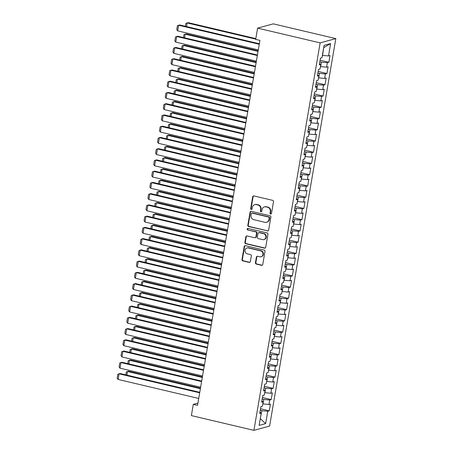 <?xml version="1.0" encoding="UTF-8"?>
<svg xmlns="http://www.w3.org/2000/svg" width="453" height="453" viewBox="0 0 453 453"><rect width="100%" height="100%" fill="white"/><g stroke="black" fill="none" stroke-linecap="round" stroke-linejoin="round"><path stroke-width="0.68" d="M270.634 214.037A0.793 0.736 -105.3 0 0 271.494 213.437L273.499 201.71A1.138 1.053 -105.3 0 0 272.644 200.356L253.918 195.939A1.138 1.053 -105.3 0 0 252.689 196.8L250.685 208.527A0.793 0.736 -105.3 0 0 251.619 209.462A0.793 0.736 -105.3 0 0 252.14 208.867L252.4 207.349A3.635 3.364 -105.3 0 1 256.33 204.603L257.893 204.971A3.635 3.364 -105.3 0 1 260.617 209.292L260.362 210.809A0.793 0.736 -105.3 0 0 261.296 211.749A0.793 0.736 -105.3 0 0 261.817 211.149L262.077 209.631A3.635 3.364 -105.3 0 1 266.007 206.885L267.57 207.253A3.635 3.364 -105.3 0 1 270.294 211.574L270.033 213.091A0.793 0.736 -105.3 0 0 270.634 214.037M264.45 206.913L264.875 206.794A3.635 3.364 -105.3 0 1 266.432 206.772L267.995 207.14A3.635 3.364 -105.3 0 1 270.718 211.455L270.458 212.972A0.793 0.736 -105.3 0 0 271.177 213.935M253.646 195.917A1.138 1.053 -105.3 0 0 253.114 196.681L251.109 208.408A0.793 0.736 -105.3 0 0 251.823 209.371M254.773 204.626L255.198 204.513A3.635 3.364 -105.3 0 1 256.755 204.49L258.318 204.858A3.635 3.364 -105.3 0 1 261.041 209.173L260.781 210.69A0.793 0.736 -105.3 0 0 261.5 211.653M255.435 262.723A1.138 1.053 -105.3 0 0 256.29 264.071L261.545 265.311A1.138 1.053 -105.3 0 0 262.774 264.45L264.999 251.426A1.138 1.053 -105.3 0 0 264.144 250.079L245.418 245.662A1.138 1.053 -105.3 0 0 244.19 246.517L241.964 259.541A1.138 1.053 -105.3 0 0 242.814 260.888L249.161 262.389A1.138 1.053 -105.3 0 0 250.39 261.528L251.341 255.956A1.138 1.053 -105.3 0 0 250.492 254.609L247.344 253.867A3.041 2.814 -105.3 0 1 247.049 247.978A3.041 2.814 -105.3 0 1 248.352 247.961L260.685 250.871A3.041 2.814 -105.3 0 1 260.979 256.755A3.041 2.814 -105.3 0 1 259.671 256.772L257.621 256.29A1.138 1.053 -105.3 0 0 256.387 257.145L255.435 262.723L255.86 262.604A1.138 1.053 -105.3 0 0 256.709 263.952L261.964 265.192A1.138 1.053 -105.3 0 0 262.236 265.22M197.536 405.35L259.926 40.379L255.685 39.377L257.604 28.131L320.146 42.888L253.918 430.35L191.376 415.594L193.295 404.353L197.536 405.35M267.412 230.985A1.138 1.053 -105.3 0 0 268.64 230.13L270.866 217.106A1.138 1.053 -105.3 0 0 270.011 215.753L251.285 211.336A1.138 1.053 -105.3 0 0 250.056 212.197L247.831 225.22A1.138 1.053 -105.3 0 0 248.68 226.568L267.836 230.871A1.138 1.053 -105.3 0 0 268.102 230.894M267.933 234.263L265.707 247.287A1.138 1.053 -105.3 0 1 264.478 248.148L245.747 243.731A1.138 1.053 -105.3 0 1 244.897 242.378L245.849 236.806A1.138 1.053 -105.3 0 1 247.078 235.951L254.671 237.74A1.138 1.053 -105.3 0 0 255.9 236.879L256.534 233.182A1.138 1.053 -105.3 0 0 255.685 231.834L247.774 229.971A0.793 0.736 -105.3 0 1 247.7 228.431A0.793 0.736 -105.3 0 1 248.04 228.425L267.077 232.916A1.138 1.053 -105.3 0 1 267.933 234.263M320.146 42.888L335.826 38.613L269.597 426.075L253.918 430.35M320.112 60.215L328.85 62.276L330.005 55.526L328.499 55.94L330.616 43.567L324.088 45.351L321.975 57.718L320.469 58.126L319.314 64.875L320.82 64.462L320.05 68.964L318.55 69.371L317.394 76.121L318.901 75.708L318.131 80.204L316.624 80.617L315.475 87.361L316.975 86.953L316.211 91.449L314.705 91.857L313.55 98.607L315.056 98.193L314.286 102.695L312.78 103.103L311.63 109.853L313.131 109.439L312.366 113.935L310.86 114.349L309.705 121.093L311.211 120.685L310.441 125.181L308.94 125.589L307.785 132.338L309.291 131.925L308.521 136.427L307.015 136.834L305.866 143.584L307.366 143.171L306.596 147.667L305.096 148.08L303.94 154.824L305.447 154.416L304.676 158.912L303.17 159.32L302.021 166.07L303.521 165.656L302.757 170.158L301.251 170.566L300.096 177.316L301.602 176.902L300.832 181.398L299.331 181.812L298.176 188.556L299.682 188.148L298.912 192.644L297.406 193.052L296.251 199.801L297.757 199.388L296.987 203.89L295.486 204.297L294.331 211.047L295.837 210.634L295.067 215.13L293.561 215.543L292.411 222.287L293.912 221.879L293.148 226.375L291.641 226.783L290.486 233.533L291.992 233.119L291.222 237.621L289.716 238.029L288.567 244.779L290.067 244.365L289.303 248.861L287.797 249.275L286.641 256.019L288.148 255.611L287.378 260.107L285.877 260.515L284.722 267.264L286.228 266.851L285.458 271.353L283.952 271.76L282.802 278.51L284.303 278.097L283.533 282.593L282.032 283.006L280.877 289.75L282.383 289.342L281.613 293.838L280.107 294.246L278.957 300.996L280.458 300.582L279.694 305.084L278.187 305.492L277.032 312.242L278.538 311.828L277.768 316.324L276.268 316.738L275.113 323.482L276.619 323.074L275.849 327.57L274.342 327.978L273.187 334.727L274.694 334.314L273.923 338.816L272.423 339.223L271.268 345.973L272.774 345.56L272.004 350.056L270.498 350.469L269.348 357.213L270.849 356.805L270.084 361.301L268.578 361.709L267.423 368.459L268.929 368.046L268.159 372.547L266.653 372.955L265.503 379.705L267.004 379.291L266.239 383.787L264.733 384.201L263.578 390.945L265.084 390.537L264.314 395.033L262.814 395.441L261.658 402.19L263.165 401.777L262.395 406.279L260.888 406.686L259.739 413.436L261.239 413.023L259.937 412.275M328.85 62.276L327.349 62.684L326.579 67.18L320.458 66.602M318.193 71.455L326.93 73.516L328.085 66.772L326.579 67.18M326.93 73.516L325.424 73.93L324.659 78.426L318.533 77.842M316.268 82.701L325.011 84.762L326.16 78.018L324.659 78.426M325.011 84.762L323.504 85.17L322.734 89.671L316.613 89.088M314.348 93.947L323.085 96.008L324.24 89.258L322.734 89.671M323.085 96.008L321.579 96.415L320.815 100.911L314.688 100.334M312.428 105.187L321.166 107.248L322.315 100.504L320.815 100.911M321.166 107.248L319.659 107.661L318.889 112.157L312.768 111.574M310.503 116.432L319.24 118.493L320.396 111.749L318.889 112.157M319.24 118.493L317.74 118.901L316.97 123.403L310.849 122.82M308.584 127.678L317.321 129.739L318.476 122.99L316.97 123.403M317.321 129.739L315.815 130.147L315.045 134.643L308.923 134.065M306.658 138.918L315.396 140.979L316.551 134.235L315.045 134.643M315.396 140.979L313.895 141.393L313.125 145.889L307.004 145.305M304.739 150.164L313.476 152.225L314.631 145.481L313.125 145.889M313.476 152.225L311.97 152.633L311.205 157.134L305.079 156.551M302.814 161.41L311.556 163.471L312.706 156.721L311.205 157.134M311.556 163.471L310.05 163.878L309.28 168.374L303.159 167.797M300.894 172.65L309.631 174.711L310.786 167.967L309.28 168.374M309.631 174.711L308.131 175.124L307.361 179.62L301.239 179.037M298.974 183.895L307.712 185.957L308.861 179.212L307.361 179.62M307.712 185.957L306.205 186.364L305.435 190.866L299.314 190.283M297.049 195.141L305.786 197.202L306.941 190.453L305.435 190.866M305.786 197.202L304.286 197.61L303.516 202.106L297.395 201.528M295.13 206.381L303.867 208.442L305.022 201.698L303.516 202.106M303.867 208.442L302.361 208.856L301.596 213.352L295.469 212.768M293.204 217.627L301.947 219.688L303.097 212.944L301.596 213.352M301.947 219.688L300.441 220.096L299.671 224.597L293.55 224.014M291.285 228.873L300.022 230.934L301.177 224.184L299.671 224.597M300.022 230.934L298.516 231.341L297.751 235.837L291.624 235.26M289.365 240.113L298.102 242.174L299.252 235.43L297.751 235.837M298.102 242.174L296.596 242.587L295.826 247.083L289.705 246.5M287.44 251.358L296.177 253.42L297.332 246.675L295.826 247.083M296.177 253.42L294.676 253.827L293.906 258.329L287.785 257.746M285.52 262.604L294.257 264.665L295.413 257.916L293.906 258.329M294.257 264.665L292.751 265.073L291.981 269.569L285.86 268.991M283.595 273.844L292.338 275.905L293.487 269.161L291.981 269.569M292.338 275.905L290.832 276.319L290.062 280.815L283.94 280.231M281.675 285.09L290.413 287.151L291.568 280.407L290.062 280.815M290.413 287.151L288.906 287.559L288.142 292.06L282.015 291.477M279.75 296.336L288.493 298.397L289.643 291.647L288.142 292.06M288.493 298.397L286.987 298.804L286.217 303.3L280.096 302.723M277.831 307.576L286.568 309.637L287.723 302.893L286.217 303.3M286.568 309.637L285.067 310.05L284.297 314.546L278.176 313.963M275.911 318.821L284.648 320.883L285.798 314.139L284.297 314.546M284.648 320.883L283.142 321.29L282.372 325.792L276.251 325.209M273.986 330.067L282.723 332.128L283.878 325.379L282.372 325.792M282.723 332.128L281.222 332.536L280.452 337.032L274.331 336.454M272.066 341.307L280.803 343.368L281.959 336.624L280.452 337.032M280.803 343.368L279.297 343.782L278.533 348.278L272.406 347.694M270.141 352.553L278.884 354.614L280.033 347.87L278.533 348.278M278.884 354.614L277.378 355.022L276.607 359.523L270.486 358.94M268.221 363.799L276.959 365.86L278.114 359.11L276.607 359.523M276.959 365.86L275.452 366.267L274.688 370.764L268.561 370.186M266.302 375.039L275.039 377.1L276.188 370.356L274.688 370.764M275.039 377.1L273.533 377.513L272.763 382.009L266.641 381.426M264.376 386.284L273.114 388.346L274.269 381.602L272.763 382.009M273.114 388.346L271.613 388.753L270.843 393.255L264.722 392.672M262.457 397.53L271.194 399.591L272.349 392.842L270.843 393.255M271.194 399.591L269.688 399.999L268.918 404.495L262.797 403.917M260.532 408.77L269.275 410.831L270.424 404.087L268.918 404.495M269.275 410.831L267.768 411.245L265.651 423.612L259.127 425.39L261.239 413.023M263.165 401.777L261.857 401.03M260.299 418.532L261.834 410.707L260.265 410.333M267.768 411.245L261.834 410.707M265.651 423.612L260.282 418.634M265.084 390.537L263.776 389.784M262.983 403.957L263.754 399.461L262.185 399.093M269.688 399.999L263.754 399.461M267.004 379.291L265.701 378.544M264.909 392.717L265.679 388.215L264.11 387.847M271.613 388.753L265.679 388.215M268.929 368.046L267.621 367.298M266.828 381.471L267.598 376.975L266.03 376.602M273.533 377.513L267.598 376.975M270.849 356.805L269.546 356.052M268.754 370.226L269.518 365.73L267.955 365.361M275.452 366.267L269.518 365.73M272.774 345.56L271.466 344.812M270.673 358.986L271.443 354.484L269.875 354.116M277.378 355.022L271.443 354.484M274.694 334.314L273.391 333.567M272.593 347.74L273.363 343.244L271.8 342.87M279.297 343.782L273.363 343.244M276.619 323.074L275.311 322.321M274.518 336.494L275.288 331.998L273.72 331.63M281.222 332.536L275.288 331.998M278.538 311.828L277.23 311.081M276.438 325.254L277.208 320.752L275.639 320.384M283.142 321.29L277.208 320.752M280.458 300.582L279.156 299.835M278.363 314.008L279.127 309.512L277.564 309.139M285.067 310.05L279.127 309.512M282.383 289.342L281.075 288.589M280.282 302.763L281.053 298.267L279.484 297.898M286.987 298.804L281.053 298.267M284.303 278.097L283 277.349M282.202 291.522L282.972 287.021L281.409 286.653M288.906 287.559L282.972 287.021M286.228 266.851L284.92 266.104M284.127 280.277L284.897 275.781L283.329 275.407M290.832 276.319L284.897 275.781M288.148 255.611L286.84 254.858M286.047 269.031L286.817 264.535L285.248 264.167M292.751 265.073L286.817 264.535M290.067 244.365L288.765 243.618M287.972 257.791L288.737 253.289L287.174 252.921M294.676 253.827L288.737 253.289M291.992 233.119L290.684 232.372M289.892 246.545L290.662 242.049L289.093 241.676M296.596 242.587L290.662 242.049M293.912 221.879L292.61 221.126M291.817 235.3L292.581 230.804L291.019 230.435M298.516 231.341L292.581 230.804M295.837 210.634L294.529 209.886M293.737 224.059L294.507 219.558L292.938 219.19M300.441 220.096L294.507 219.558M297.757 199.388L296.449 198.641M295.656 212.814L296.426 208.318L294.863 207.95M302.361 208.856L296.426 208.318M299.682 188.148L298.374 187.395M297.581 201.568L298.351 197.072L296.783 196.704M304.286 197.61L298.351 197.072M301.602 176.902L300.294 176.155M299.501 190.328L300.271 185.826L298.703 185.458M306.205 186.364L300.271 185.826M303.521 165.656L302.219 164.909M301.426 179.082L302.191 174.586L300.628 174.218M308.131 175.124L302.191 174.586M305.447 154.416L304.139 153.663M303.346 167.837L304.116 163.34L302.547 162.972M310.05 163.878L304.116 163.34M307.366 143.171L306.064 142.423M305.265 156.596L306.035 152.095L304.473 151.727M311.97 152.633L306.035 152.095M309.291 131.925L307.983 131.177M307.191 145.351L307.961 140.855L306.392 140.487M313.895 141.393L307.961 140.855M311.211 120.685L309.903 119.932M309.11 134.105L309.88 129.609L308.312 129.241M315.815 130.147L309.88 129.609M313.131 109.439L311.828 108.692M311.035 122.865L311.8 118.363L310.237 117.995M317.74 118.901L311.8 118.363M315.056 98.193L313.748 97.446M312.955 111.619L313.725 107.123L312.157 106.755M319.659 107.661L313.725 107.123M316.975 86.953L315.673 86.2M314.88 100.373L315.645 95.877L314.082 95.509M321.579 96.415L315.645 95.877M318.901 75.708L317.593 74.96M316.8 89.133L317.57 84.632L316.001 84.264M323.504 85.17L317.57 84.632M320.82 64.462L319.512 63.714M318.719 77.888L319.49 73.392L317.927 73.024M325.424 73.93L319.49 73.392M320.645 66.642L321.415 62.146L319.846 61.778M327.349 62.684L321.415 62.146M197.927 403.091L193.295 404.353M257.604 28.131L273.284 23.856L335.826 38.613M328.499 55.94L322.564 55.402L323.708 47.588M330.616 43.567L323.912 47.531M251.019 211.308A1.138 1.053 -105.3 0 0 250.481 212.078L248.255 225.101A1.138 1.053 -105.3 0 0 249.105 226.449L267.836 230.871M269.201 217.972A0.793 0.736 -105.3 0 0 268.606 217.032L252.168 213.153A0.793 0.736 -105.3 0 0 251.307 213.754L251.03 215.351A3.635 3.364 -105.3 0 0 253.759 219.671L264.994 222.321A3.635 3.364 -105.3 0 0 268.929 219.575L269.201 217.972L269.626 217.859A0.793 0.736 -105.3 0 0 269.031 216.913L268.606 217.032M251.823 213.159L252.247 213.04A0.793 0.736 -105.3 0 1 252.587 213.035L269.031 216.913M266.557 222.298L266.976 222.18A3.635 3.364 -105.3 0 0 269.354 219.462L268.929 219.575M269.626 217.859L269.354 219.462M246.811 235.922A1.138 1.053 -105.3 0 0 246.273 236.693L245.322 242.264A1.138 1.053 -105.3 0 0 246.172 243.612L264.897 248.029A1.138 1.053 -105.3 0 0 265.169 248.057M255.164 237.734L255.583 237.615A1.138 1.053 -105.3 0 0 256.324 236.766L256.959 233.069A1.138 1.053 -105.3 0 0 256.109 231.721L247.774 229.971M247.921 228.408A0.793 0.736 -105.3 0 0 248.199 229.852M262.553 239.597A3.041 2.814 -105.3 0 0 265.883 236.602A3.041 2.814 -105.3 0 0 263.567 233.697L259.218 232.672A1.138 1.053 -105.3 0 0 257.989 233.527L257.361 237.225A1.138 1.053 -105.3 0 0 258.21 238.572L262.553 239.597M263.861 239.58L264.28 239.461A3.041 2.814 -105.3 0 0 263.986 233.578L263.567 233.697M258.731 232.678L259.156 232.559A1.138 1.053 -105.3 0 1 259.643 232.553L263.986 233.578M257.349 256.262A1.138 1.053 -105.3 0 0 256.811 257.032L255.86 262.604M260.979 256.755L261.404 256.636A3.041 2.814 -105.3 0 0 261.109 250.752L260.685 250.871M247.049 247.978L247.474 247.865A3.041 2.814 -105.3 0 1 248.776 247.842L261.109 250.752M245.147 245.634A1.138 1.053 -105.3 0 0 244.614 246.404L242.389 259.427A1.138 1.053 -105.3 0 0 243.238 260.775L249.586 262.27A1.138 1.053 -105.3 0 0 249.852 262.298M255.815 38.613L188.165 22.65L187.106 22.939L255.724 39.128M185.402 26.308L185.906 23.369L187.106 22.939L186.489 26.563M258.295 49.892L177.672 30.872L178.629 25.249L179.688 24.96L259.348 43.754M259.258 44.269L178.629 25.249L177.429 25.679L176.755 29.615L177.672 30.872M258.131 50.855L186.245 33.896L185.186 34.185L258.046 51.37M183.476 37.554L183.98 34.615L185.186 34.185L184.564 37.809M256.211 62.095L184.32 45.136L183.261 45.425L256.121 62.616M181.557 48.794L182.061 45.861L183.261 45.425L182.644 49.054M256.375 61.138L175.747 42.118L176.71 36.495L177.769 36.206L257.423 55M257.338 55.515L176.71 36.495L175.504 36.925L174.83 40.861L175.747 42.118M254.456 72.384L173.827 53.358L174.79 47.741L175.849 47.452L255.503 66.24M255.413 66.761L174.79 47.741L173.584 48.171L172.91 52.106L173.827 53.358M254.292 73.341L182.4 56.382L181.342 56.67L254.201 73.862M179.637 60.039L180.135 57.101L181.342 56.67L180.719 60.294M252.366 84.586L180.481 67.627L179.422 67.916L252.281 85.102M177.712 71.285L178.216 68.346L179.422 67.916L178.799 71.54M252.531 83.624L171.902 64.603L172.865 58.981L173.924 58.692L253.578 77.486M253.493 78.001L172.865 58.981L171.659 59.411L170.991 63.346L171.902 64.603M250.611 94.87L169.983 75.849L170.945 70.226L172.004 69.938L251.658 88.731M251.568 89.247L170.945 70.226L169.739 70.657L169.065 74.592L169.983 75.849M250.447 95.826L178.556 78.867L177.497 79.156L250.356 96.347M175.792 82.525L176.291 79.592L177.497 79.156L176.88 82.786M248.686 106.115L168.063 87.089L169.02 81.472L170.079 81.183L249.739 99.971M249.648 100.492L169.02 81.472L167.82 81.902L167.146 85.838L168.063 87.089M248.521 107.072L176.636 90.113L175.577 90.402L248.437 107.593M173.867 93.771L174.371 90.832L175.577 90.402L174.954 94.026M246.766 117.355L166.138 98.335L167.1 92.712L168.159 92.423L247.814 111.217M247.729 111.732L167.1 92.712L165.894 93.142L165.22 97.078L166.138 98.335M246.602 118.318L174.711 101.359L173.652 101.648L246.511 118.833M171.947 105.017L172.451 102.078L173.652 101.648L173.035 105.272M244.841 128.601L164.218 109.581L165.175 103.958L166.24 103.669L245.894 122.463M245.803 122.978L165.175 103.958L163.975 104.388L163.301 108.324L164.218 109.581M244.682 129.558L172.791 112.599L171.732 112.888L244.592 130.079M170.022 116.257L170.526 113.324L171.732 112.888L171.109 116.517M242.921 139.847L162.293 120.821L163.256 115.204L164.314 114.915L243.969 133.703M243.884 134.224L163.256 115.204L162.049 115.634L161.381 119.569L162.293 120.821M242.757 140.804L170.872 123.845L169.807 124.133L242.666 141.325M168.103 127.503L168.607 124.564L169.807 124.133L169.19 127.757M241.002 151.087L160.373 132.066L161.336 126.444L162.395 126.155L242.049 144.949M241.959 145.464L161.336 126.444L160.13 126.874L159.456 130.809L160.373 132.066M240.837 152.049L168.946 135.09L167.887 135.379L240.747 152.565M166.183 138.748L166.681 135.809L167.887 135.379L167.27 139.003M239.076 162.333L158.448 143.312L159.411 137.689L160.47 137.401L240.13 156.194M240.039 156.71L159.411 137.689L158.205 138.12L157.536 142.055L158.448 143.312M238.912 163.29L167.027 146.33L165.968 146.619L238.827 163.81M164.258 149.988L164.762 147.055L165.968 146.619L165.345 150.249M237.157 173.578L156.528 154.552L157.491 148.935L158.55 148.646L238.204 167.434M238.119 167.955L157.491 148.935L156.285 149.365L155.611 153.301L156.528 154.552M236.993 174.535L165.102 157.576L164.043 157.865L236.902 175.056M162.338 161.234L162.842 158.295L164.043 157.865L163.425 161.489M235.232 184.818L154.609 165.798L155.566 160.175L156.625 159.886L236.285 178.68M236.194 179.195L155.566 160.175L154.365 160.605L153.692 164.541L154.609 165.798M235.067 185.781L163.182 168.822L162.123 169.111L234.982 186.296M160.413 172.48L160.917 169.541L162.123 169.111L161.5 172.735M233.312 196.064L152.684 177.044L153.646 171.421L154.705 171.132L234.36 189.926M234.275 190.441L153.646 171.421L152.44 171.851L151.766 175.787L152.684 177.044M233.148 197.021L161.257 180.062L160.198 180.351L233.057 197.542M158.493 183.72L158.997 180.787L160.198 180.351L159.581 183.98M231.392 207.31L150.764 188.284L151.727 182.667L152.786 182.378L232.44 201.166M232.349 201.687L151.727 182.667L150.521 183.097L149.847 187.032L150.764 188.284M231.228 208.267L159.337 191.308L158.278 191.596L231.138 208.788M156.574 194.966L157.072 192.027L158.278 191.596L157.655 195.22M229.467 218.55L148.839 199.53L149.801 193.907L150.86 193.618L230.52 212.412M230.43 212.927L149.801 193.907L148.595 194.337L147.927 198.272L148.839 199.53M229.303 219.512L157.418 202.553L156.359 202.842L229.218 220.028M154.649 206.211L155.153 203.272L156.359 202.842L155.736 206.466M227.548 229.796L146.919 210.775L147.882 205.152L148.941 204.864L228.595 223.657M228.505 224.173L147.882 205.152L146.676 205.583L146.002 209.518L146.919 210.775M227.383 230.753L155.492 213.793L154.433 214.082L227.293 231.273M152.729 217.451L153.227 214.518L154.433 214.082L153.816 217.712M225.622 241.041L145 222.015L145.957 216.398L147.015 216.109L226.676 234.897M226.585 235.418L145.957 216.398L144.756 216.828L144.082 220.764L145 222.015M225.458 241.998L153.573 225.039L152.514 225.328L225.373 242.519M150.804 228.697L151.308 225.758L152.514 225.328L151.891 228.952M223.703 252.281L143.074 233.261L144.037 227.638L145.096 227.349L224.75 246.143M224.665 246.659L144.037 227.638L142.831 228.069L142.157 232.004L143.074 233.261M223.539 253.244L151.647 236.285L150.589 236.574L223.448 253.759M148.884 239.943L149.388 237.004L150.589 236.574L149.971 240.198M221.777 263.527L141.155 244.507L142.112 238.884L143.176 238.595L222.831 257.389M222.74 257.904L142.112 238.884L140.911 239.314L140.237 243.25L141.155 244.507M221.619 264.484L149.728 247.525L148.669 247.814L221.528 265.005M146.965 251.183L147.463 248.25L148.669 247.814L148.046 251.443M219.858 274.773L139.23 255.747L140.192 250.13L141.251 249.841L220.905 268.629M220.821 269.15L140.192 250.13L138.986 250.56L138.318 254.495L139.23 255.747M219.694 275.73L147.808 258.771L146.744 259.059L219.603 276.251M145.039 262.429L145.543 259.49L146.744 259.059L146.126 262.683M217.938 286.013L137.31 266.993L138.273 261.37L139.331 261.081L218.986 279.875M218.895 280.39L138.273 261.37L137.066 261.8L136.393 265.735L137.31 266.993M217.774 286.976L145.883 270.016L144.824 270.305L217.683 287.491M143.12 273.674L143.618 270.735L144.824 270.305L144.207 273.929M216.013 297.259L135.385 278.238L136.347 272.615L137.406 272.327L217.066 291.12M216.976 291.636L136.347 272.615L135.147 273.046L134.473 276.981L135.385 278.238M215.849 298.216L143.963 281.256L142.905 281.545L215.764 298.737M141.194 284.914L141.698 281.981L142.905 281.545L142.282 285.175M213.929 309.461L142.038 292.502L140.979 292.791L213.839 309.982M139.275 296.16L139.779 293.221L140.979 292.791L140.362 296.415M212.004 320.707L140.119 303.748L139.06 304.037L211.919 321.222M137.35 307.406L137.854 304.467L139.06 304.037L138.437 307.661M210.084 331.947L138.193 314.988L137.134 315.277L209.994 332.468M135.43 318.646L135.934 315.713L137.134 315.277L136.517 318.906M208.165 343.193L136.274 326.234L135.215 326.522L208.074 343.714M133.51 329.892L134.009 326.953L135.215 326.522L134.598 330.146M206.24 354.439L134.354 337.479L133.295 337.768L206.155 354.954M131.585 341.137L132.089 338.198L133.295 337.768L132.672 341.392M204.32 365.679L132.429 348.719L131.37 349.008L204.229 366.2M129.666 352.377L130.164 349.444L131.37 349.008L130.753 352.638M214.093 308.504L133.465 289.478L134.428 283.861L135.487 283.572L215.141 302.361M215.056 302.881L134.428 283.861L133.222 284.291L132.548 288.227L133.465 289.478M212.168 319.744L131.546 300.724L132.502 295.101L133.561 294.812L213.221 313.606M213.131 314.122L132.502 295.101L131.302 295.532L130.628 299.467L131.546 300.724M210.249 330.99L129.62 311.97L130.583 306.347L131.642 306.058L211.296 324.852M211.211 325.367L130.583 306.347L129.377 306.777L128.703 310.713L129.62 311.97M208.329 342.236L127.701 323.21L128.663 317.593L129.722 317.304L209.377 336.092M209.286 336.613L128.663 317.593L127.457 318.023L126.783 321.958L127.701 323.21M206.404 353.476L125.775 334.456L126.738 328.833L127.797 328.544L207.457 347.338M207.366 347.853L126.738 328.833L125.532 329.263L124.864 333.198L125.775 334.456M204.484 364.722L123.856 345.701L124.818 340.078L125.877 339.79L205.532 358.583M205.441 359.099L124.818 340.078L123.612 340.509L122.939 344.444L123.856 345.701M202.559 375.967L121.936 356.941L122.893 351.324L123.952 351.03L203.612 369.824M203.522 370.344L122.893 351.324L121.693 351.755L121.019 355.69L121.936 356.941M202.395 376.924L130.509 359.965L129.45 360.254L202.31 377.445M127.74 363.623L128.244 360.684L129.45 360.254L128.828 363.878M200.639 387.207L120.011 368.187L120.974 362.564L122.033 362.275L201.687 381.069M201.602 381.585L120.974 362.564L119.768 362.995L119.094 366.93L120.011 368.187M200.475 388.17L128.584 371.211L127.525 371.5L200.385 388.685M125.821 374.869L126.325 371.93L127.525 371.5L126.908 375.124M198.72 398.453L118.091 379.433L119.048 373.81L120.113 373.521L199.767 392.315M199.677 392.83L119.048 373.81L117.848 374.24L117.174 378.176L118.091 379.433M270.718 211.455L270.294 211.574M267.995 207.14L267.57 207.253M266.432 206.772L266.007 206.885M260.781 210.69L260.362 210.809M261.041 209.173L260.617 209.292M258.318 204.858L257.893 204.971M256.755 204.49L256.33 204.603M251.109 208.408L250.685 208.527M253.114 196.681L252.689 196.8M270.458 212.972L270.033 213.091M249.105 226.449L248.68 226.568M248.255 225.101L247.831 225.22M250.481 212.078L250.056 212.197M252.587 213.035L252.168 213.153M264.897 248.029L264.478 248.148M246.172 243.612L245.747 243.731M245.322 242.264L244.897 242.378M246.273 236.693L245.849 236.806M256.324 236.766L255.9 236.879M256.959 233.069L256.534 233.182M256.109 231.721L255.685 231.834M259.643 232.553L259.218 232.672M256.811 257.032L256.387 257.145M248.776 247.842L248.352 247.961M249.586 262.27L249.161 262.389M243.238 260.775L242.814 260.888M242.389 259.427L241.964 259.541M244.614 246.404L244.19 246.517M261.964 265.192L261.545 265.311M256.709 263.952L256.29 264.071"/></g></svg>
